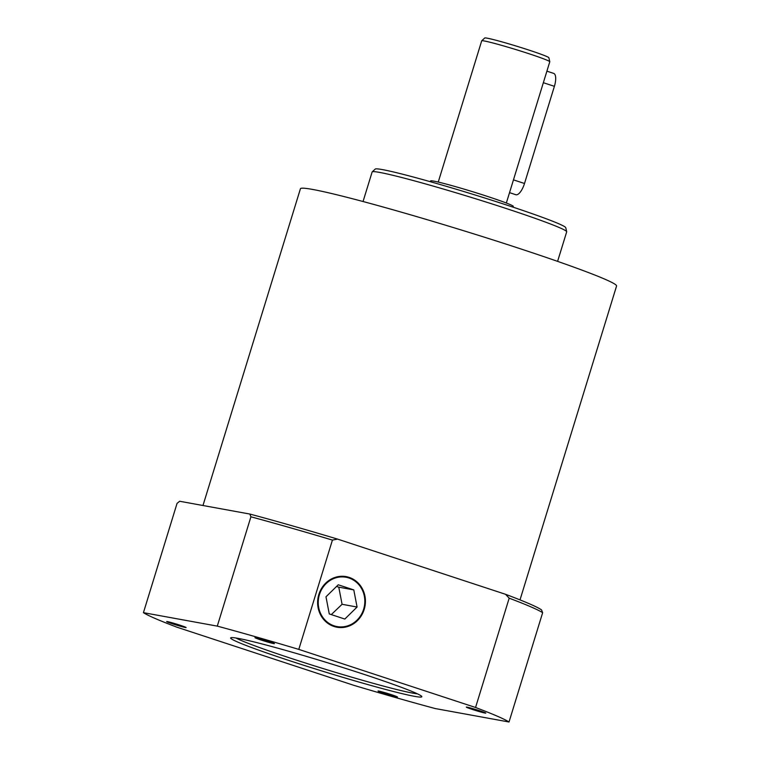<?xml version="1.0" encoding="UTF-8"?>
<svg xmlns="http://www.w3.org/2000/svg" width="760" height="760" viewBox="0 0 760 760"><rect width="100%" height="100%" fill="white"/><g stroke="black" fill="none" stroke-linecap="round" stroke-linejoin="round"><path stroke-width="1.14" d="M417.401 693.823A97.451 4.636 17.1 0 1 412.927 693.149A97.451 4.636 17.1 0 1 318.469 667.128A97.451 4.636 17.1 0 1 235.932 637.991M414.418 696.322A99.997 4.759 -162.9 0 0 421.762 696.483A99.997 4.759 -162.9 0 0 327.626 662.786A99.997 4.759 -162.9 0 0 230.831 637.744A99.997 4.759 -162.9 0 0 304.522 665.522A99.997 4.759 -162.9 0 0 414.418 696.322M217.284 626.126L143.431 612.664A193.373 9.205 -162.9 0 0 176.899 627.181L353.656 685.273A193.373 9.205 -162.9 0 0 435.166 708.538L509.019 722A193.373 9.205 -162.9 0 0 475.551 707.484L298.794 649.392A193.373 9.205 -162.9 0 0 217.284 626.126L250.914 516.809A193.373 9.205 17.1 0 1 332.424 540.084L337.582 539.106A190.826 9.082 -162.9 0 0 249.822 514.045L250.914 516.809M378.774 691.068A10.175 0.484 17.1 0 1 389.5 694.061A10.175 0.484 17.1 0 1 397.47 696.986A10.175 0.484 17.1 0 1 387.609 694.478A10.175 0.484 17.1 0 1 378.043 691.011A10.175 0.484 17.1 0 1 378.774 691.068M180.139 625.242A10.175 0.484 17.1 0 1 186.105 627.522A10.175 0.484 17.1 0 1 176.244 625.014A10.175 0.484 17.1 0 1 166.677 621.547A10.175 0.484 17.1 0 1 180.139 625.242M273.676 643.596A10.175 0.484 17.1 0 1 262.495 640.461A10.175 0.484 17.1 0 1 254.99 637.64A10.175 0.484 17.1 0 1 264.841 640.186A10.175 0.484 17.1 0 1 274.426 643.615A10.175 0.484 17.1 0 1 273.676 643.596M472.321 709.431A10.175 0.484 17.1 0 1 466.355 707.104A10.175 0.484 17.1 0 1 476.206 709.65A10.175 0.484 17.1 0 1 485.792 713.079A10.175 0.484 17.1 0 1 472.321 709.431M143.431 612.664L177.061 503.358L179.645 501.258L249.822 514.045M337.582 539.106L505.523 594.292L509.181 598.177A193.373 9.205 17.1 0 1 542.649 612.693L541.557 609.928A190.826 9.082 -162.9 0 0 505.523 594.292M509.019 722L542.649 612.693M298.794 649.392L332.424 540.084M509.181 598.177L475.551 707.484M333.972 626.468A25.716 23.845 -79.7 0 1 318.411 596.039A25.716 23.845 -79.7 0 1 346.142 576.621A25.716 23.845 -79.7 0 1 364.981 606.195A25.716 23.845 -79.7 0 1 336.917 627.218A25.716 23.845 -79.7 0 1 333.972 626.468M346.019 576.602A25.716 23.845 -79.7 0 1 348.84 577.325A25.716 23.845 -79.7 0 1 364.42 607.686A25.716 23.845 -79.7 0 1 336.803 627.19M363.641 609.188A25.07 23.246 -79.7 0 1 334.162 625.85A25.07 23.246 -79.7 0 1 319.418 594.653A25.07 23.246 -79.7 0 1 348.897 577.98A25.07 23.246 -79.7 0 1 363.641 609.188M338.238 584.792L353.79 589.903L357.077 607.031L344.822 619.048L329.27 613.938L325.983 596.809L338.238 584.792M331.284 614.602L342.076 604.295L357.077 607.031M342.076 604.295L338.779 587.167L336.537 586.454M338.779 587.167L353.79 589.903M520.011 599.887L616.569 286.007A165.386 7.875 -162.9 0 0 460.816 229.852A165.386 7.875 -162.9 0 0 300.428 188.746L202.977 505.514M363.042 201.523L372.134 171.988A101.773 4.845 17.1 0 1 372.21 171.874A101.773 4.845 17.1 0 1 470.829 197.286A101.773 4.845 17.1 0 1 566.684 231.705A101.773 4.845 17.1 0 1 566.684 231.838L557.593 261.373M566.684 231.705L565.763 227.696A99.721 4.75 -162.9 0 0 471.846 193.98A99.721 4.75 -162.9 0 0 375.221 169.081L372.21 171.874M513.057 207.148L513.294 206.368A43.254 2.061 -162.9 0 0 472.558 191.691A43.254 2.061 -162.9 0 0 430.606 180.937L430.369 181.707M438.244 182.067L481.697 40.831A35.625 1.691 17.1 0 1 481.716 40.793A35.625 1.691 17.1 0 1 516.239 49.685A35.625 1.691 17.1 0 1 549.784 61.731A35.625 1.691 17.1 0 1 549.784 61.779L506.34 203.015M509.523 192.65L515.841 194.721A12.72 4.731 -71.8 0 0 524.505 183.493L554.392 86.326A12.72 4.731 -71.8 0 0 553.679 73.388L546.906 71.164M549.784 61.731L548.872 57.731A33.563 1.596 -162.9 0 0 517.256 46.379A33.563 1.596 -162.9 0 0 484.728 38L481.716 40.793M524.505 183.493L513.456 179.864M554.392 86.326L543.352 82.697"/></g></svg>
